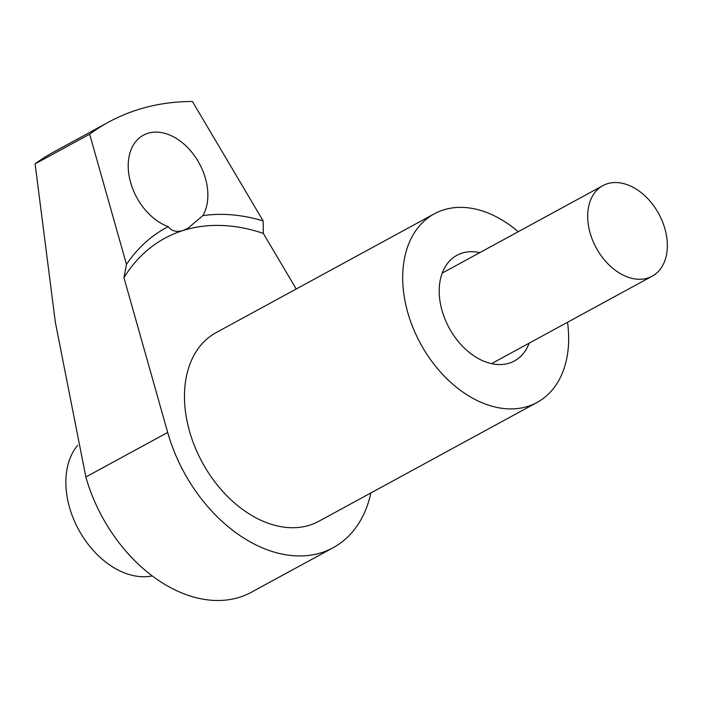<?xml version="1.0" encoding="UTF-8"?>
<svg xmlns="http://www.w3.org/2000/svg" width="702" height="702" viewBox="0 0 702 702"><rect width="100%" height="100%" fill="white"/><g stroke="black" fill="none" stroke-linecap="round" stroke-linejoin="round"><path stroke-width="1.05" d="M518.199 231.739A107.406 74.201 61.4 0 0 443.392 209.951A107.406 74.201 61.4 0 0 434.319 213.812L216.093 332.634A107.406 74.201 61.4 0 0 199.026 456.107A107.406 74.201 61.4 0 0 309.74 525.149A107.406 74.201 61.4 0 0 318.813 521.288L537.039 402.465A107.406 74.201 61.4 0 0 567.506 322.288M434.319 213.812A107.406 74.201 61.4 0 0 417.251 337.293A107.406 74.201 61.4 0 0 527.965 406.335A107.406 74.201 61.4 0 0 537.039 402.465M333.196 547.7L251.36 592.251A137.478 94.981 -118.6 0 1 239.751 597.2A137.478 94.981 -118.6 0 1 85.855 477L55.318 322.078L35.1 163.873L89.654 134.17L126.474 264.4L123.947 277.711L167.69 432.45A137.478 94.981 61.4 0 0 321.577 552.641A137.478 94.981 61.4 0 0 333.196 547.7A137.478 94.981 61.4 0 0 370.884 492.936M529.132 343.181A60.144 41.55 -118.6 0 1 514.443 360.968A60.144 41.55 -118.6 0 1 509.362 363.127A60.144 41.55 -118.6 0 1 447.358 324.464A60.144 41.55 -118.6 0 1 456.923 255.317A60.144 41.55 -118.6 0 1 461.995 253.15A60.144 41.55 -118.6 0 1 479.826 252.632M168.234 226.649C171.455 231.046 176.334 232.353 182.88 230.572L187.583 228.527L202.869 215.637A51.553 35.618 -118.6 0 0 195.788 157.617A51.553 35.618 -118.6 0 0 147.736 133.336A51.553 35.618 -118.6 0 0 143.383 135.196A51.553 35.618 -118.6 0 0 130.44 181.853A51.553 35.618 -118.6 0 0 168.234 226.649A223.394 154.343 61.4 0 0 126.474 264.4M296.235 288.996L263.329 233.406L263.162 220.937A223.394 154.343 61.4 0 0 202.869 215.637M89.654 134.17A343.69 237.452 -118.6 0 1 108.564 122.139A343.69 237.452 -118.6 0 1 192.453 101.492L263.162 220.937M35.1 163.873A343.69 237.452 -118.6 0 1 54.01 151.843L108.564 122.139M263.329 233.406A214.803 148.403 61.4 0 0 182.88 230.572A214.803 148.403 61.4 0 0 123.947 277.711M607.23 183.775A51.553 35.618 -118.6 0 1 660.371 216.918A51.553 35.618 -118.6 0 1 652.176 276.184A51.553 35.618 -118.6 0 1 647.823 278.045A51.553 35.618 -118.6 0 1 594.682 244.901A51.553 35.618 -118.6 0 1 602.878 185.635A51.553 35.618 -118.6 0 1 607.23 183.775M152.176 575.903A77.334 53.422 -118.6 0 1 79.782 531.704A77.334 53.422 -118.6 0 1 77.632 445.331M85.855 477L167.69 432.45M652.176 276.184L491.532 363.654M602.878 185.635L442.234 273.096"/></g></svg>
